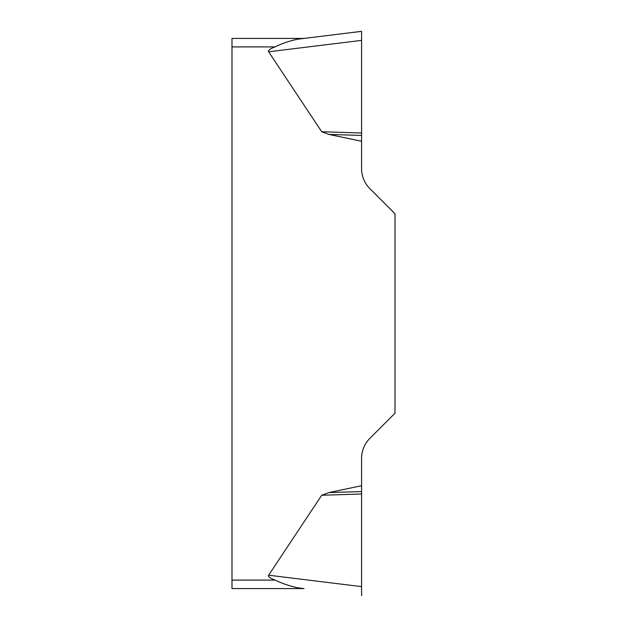 <?xml version="1.0" encoding="UTF-8"?>
<svg xmlns="http://www.w3.org/2000/svg" width="627" height="627" viewBox="0 0 627 627"><rect width="100%" height="100%" fill="white"/><g stroke="black" fill="none" stroke-linecap="round" stroke-linejoin="round"><path stroke-width="0.94" d="M268.646 575.21L321.714 495.252L328.932 492.587L361.583 485.721L361.583 595.65L361.583 586.621L268.646 575.21A75.506 8.488 -173 0 0 275.065 580.093C282.558 583.627 290.223 586.214 298.076 587.852L303.993 588.581L231.99 588.581L231.99 38.419L303.993 38.419L361.583 31.35L361.583 40.379L361.583 31.35L298.076 39.148C290.317 40.614 282.644 43.2 275.065 46.907A75.506 8.488 173 0 0 268.646 51.79L321.714 131.748L328.932 134.413L361.583 141.279L361.583 168.655A28.286 28.286 0 0 0 369.867 188.656L395.01 213.791L395.01 413.209L369.867 438.344A28.286 28.286 0 0 0 361.583 458.345L361.583 485.721M321.714 131.748L361.583 133.01L361.583 40.379L361.583 141.279M361.583 135.44L328.932 134.413M361.583 491.56L328.932 492.587M361.583 493.99L321.714 495.252M303.993 588.581L298.076 587.852M275.065 46.907L231.99 46.907M231.99 580.093L275.065 580.093M361.583 40.379L268.646 51.79"/></g></svg>
